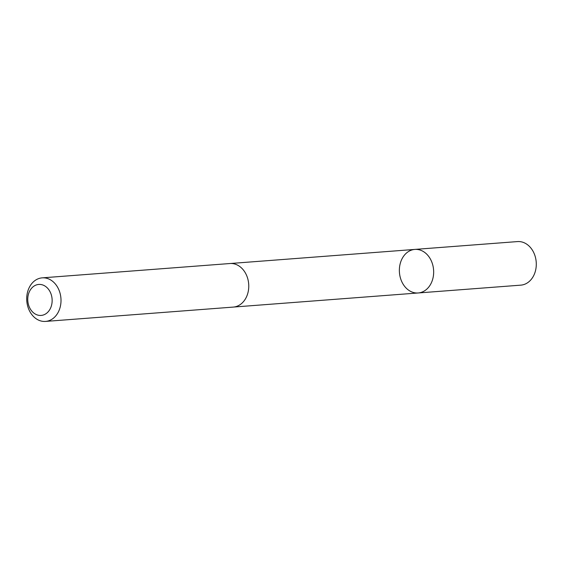 <?xml version="1.0" encoding="UTF-8"?>
<svg xmlns="http://www.w3.org/2000/svg" width="563" height="563" viewBox="0 0 563 563"><rect width="100%" height="100%" fill="white"/><g stroke="black" fill="none" stroke-linecap="round" stroke-linejoin="round"><path stroke-width="0.84" d="M432.222 263.195A21.837 17.115 85.6 0 1 418.175 292.971A21.837 17.115 85.6 0 1 399.441 272.499A21.837 17.115 85.6 0 1 414.847 249.416A21.837 17.115 85.6 0 1 432.222 263.195A21.837 17.115 85.6 0 1 418.175 292.971L520.803 285.145A21.844 17.122 -94.4 0 0 534.85 255.363A21.844 17.122 -94.4 0 0 517.474 241.583L414.847 249.416A21.837 17.115 85.6 0 1 432.222 263.195M45.526 321.417L233.279 307.088A21.844 17.122 -94.4 0 0 248.684 284.005A21.844 17.122 -94.4 0 0 229.95 263.526L42.197 277.855A21.844 17.122 -94.4 0 0 28.15 307.637A21.844 17.122 -94.4 0 0 45.526 321.417A21.844 17.122 -94.4 0 0 60.931 298.334A21.844 17.122 -94.4 0 0 42.197 277.855M28.776 305.625A15.539 12.175 -94.4 0 0 49.776 309.594A15.539 12.175 -94.4 0 0 41.303 284.582A15.539 12.175 -94.4 0 0 28.776 305.625M233.772 307.039L418.175 292.971M230.443 263.498L414.847 249.416"/></g></svg>
